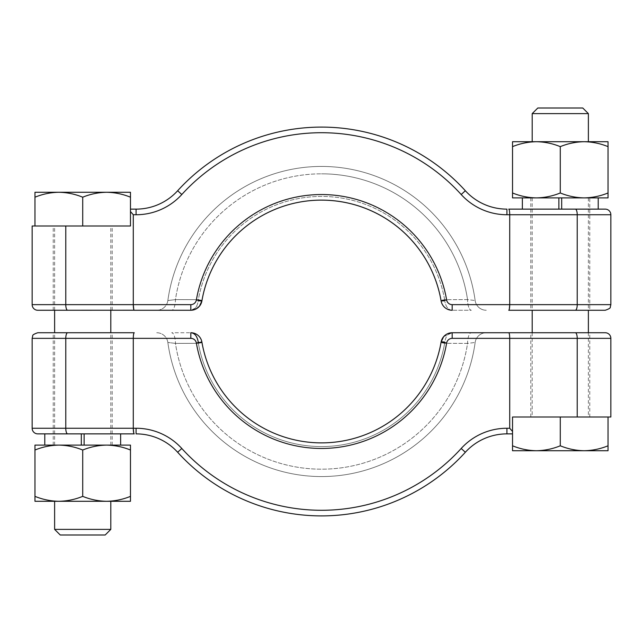 <?xml version="1.0" encoding="UTF-8"?>
<svg xmlns="http://www.w3.org/2000/svg" width="643" height="643" viewBox="0 0 643 643"><rect width="100%" height="100%" fill="white"/><g stroke="black" fill="none" stroke-linecap="round" stroke-linejoin="round"><path stroke-width="0.48" stroke-dasharray="3.21 2.41" d="M605.232 209.128L508.75 209.128C509.336 209.489 509.658 211.362 509.714 214.746L610.85 214.746M37.768 310.264L190.826 310.264A11.236 11.236 0 0 0 201.894 300.932A5.618 0.667 9.8 0 1 198.229 300.932C197.192 306.832 194.716 309.942 190.826 310.264A11.236 11.236 0 0 0 201.894 300.932A5.618 0.667 -170.2 0 1 198.229 300.932C197.192 306.832 194.716 309.942 190.826 310.264L199.37 306.317L190.826 310.264L190.826 304.645L32.15 304.645M37.768 433.872L134.25 433.872L133.704 432.884M605.232 332.736L452.174 332.736A11.236 11.236 0 0 0 441.106 342.068A5.618 0.667 -170.2 0 1 444.771 342.068C445.808 336.168 448.284 333.058 452.174 332.736A11.236 11.236 0 0 0 441.106 342.068C442.657 336.168 446.346 333.058 452.174 332.736L452.174 338.355L610.85 338.355M588.377 113.618L532.195 113.618M560.286 192.972C552.538 196.115 544.573 197.755 536.407 197.891C528.208 197.747 520.243 196.107 512.527 192.972L512.527 197.891L584.165 197.891C575.959 197.747 568.002 196.107 560.286 192.972L560.286 146.636C552.562 143.493 544.605 141.854 536.407 141.709L512.527 141.709L512.527 146.636C520.275 143.493 528.233 141.846 536.407 141.709L536.399 141.709M582.759 108L537.813 108M561.685 209.128L598.207 209.128L561.685 209.128L561.685 197.891L522.357 197.891L558.88 197.891L558.88 209.128L522.357 209.128L558.88 209.128M608.037 445.8L608.037 450.727L584.165 450.727C575.991 450.582 568.034 448.943 560.286 445.8C552.562 448.935 544.605 450.582 536.407 450.727L512.527 450.727L512.527 445.8C520.275 448.943 528.233 450.582 536.407 450.727L584.165 450.727C592.364 450.582 600.321 448.935 608.037 445.8L608.037 417.01L610.85 417.01M54.623 529.382L110.805 529.382M82.714 450.028C90.462 446.885 98.427 445.245 106.593 445.109C114.792 445.253 122.757 446.893 130.473 450.028L130.473 445.109L58.834 445.109C67.041 445.253 74.998 446.893 82.714 450.028L82.714 496.364C90.438 499.507 98.395 501.146 106.593 501.291L130.473 501.291L130.473 496.364C122.725 499.507 114.767 501.154 106.593 501.291L106.601 501.291M60.241 535L105.187 535M84.12 433.872L81.315 433.872L81.315 445.109L53.216 445.109L120.643 445.109L81.315 445.109M53.216 445.109L53.216 332.736L112.212 332.736L82.714 332.736M560.286 332.736L530.788 332.736L560.286 332.736M512.527 445.8L512.527 417.01L608.037 417.01M467.541 343.402L444.643 343.306L441.002 342.663L444.643 343.306L467.541 343.402L475.145 342.454L467.541 343.402A11.236 3.802 90 0 1 471.343 332.736A11.236 3.802 -90 0 0 467.541 343.402A147.673 147.673 0 0 1 175.459 343.402L167.855 342.454L175.459 343.402L198.357 343.306L201.998 342.663L198.357 343.306L175.459 343.402A11.236 3.802 -90 0 0 171.657 332.736L190.826 332.736L171.657 332.736A11.236 3.802 90 0 1 175.459 343.402A147.673 147.673 0 0 0 467.541 343.402M34.963 197.2L34.963 192.273L58.834 192.273C67.009 192.418 74.966 194.057 82.714 197.2C90.438 194.065 98.395 192.418 106.593 192.273L130.473 192.273L130.473 197.2C122.725 194.057 114.767 192.418 106.593 192.273L58.834 192.273C50.636 192.418 42.679 194.065 34.963 197.2L34.963 225.99L32.15 225.99M561.685 197.891L558.88 197.891M560.286 310.264L530.788 310.264L589.784 310.264L589.784 197.891M130.473 197.2L130.473 225.99L34.963 225.99M82.714 310.264L112.212 310.264L82.714 310.264M467.541 299.598L444.643 299.694L441.002 300.337L444.643 299.694L467.541 299.598L475.145 300.546L467.541 299.598A11.236 3.802 90 0 0 471.343 310.264L452.174 310.264L471.343 310.264A11.236 3.802 -90 0 1 467.541 299.598A147.673 147.673 0 0 0 321.5 173.827A147.673 147.673 0 0 1 467.541 299.598M156.723 310.264A11.236 11.236 0 0 0 167.855 300.546A11.236 11.236 0 0 1 156.723 310.264A11.236 11.236 0 0 0 167.855 300.546A155.067 155.067 0 0 1 321.5 166.433A155.067 155.067 0 0 0 167.855 300.546L175.459 299.598L167.855 300.546A155.067 155.067 0 0 1 475.145 300.546A155.067 155.067 0 0 0 321.5 166.433A155.067 155.067 0 0 1 475.145 300.546A11.236 11.236 0 0 0 486.277 310.264A11.236 11.236 0 0 1 475.145 300.546A11.236 11.236 0 0 0 486.277 310.264M201.998 300.337L198.357 299.694L201.998 300.337A121.358 121.358 0 0 1 441.002 300.337A121.358 121.358 0 0 0 321.5 200.142M584.165 197.891L608.037 197.891L608.037 192.972C600.289 196.115 592.332 197.755 584.165 197.891M560.286 445.8L560.286 417.01L589.784 417.01L560.286 417.01M136.075 433.872A56.182 56.182 0 0 1 177.653 452.262A194.395 194.395 0 0 0 465.347 452.262L461.192 448.484A188.777 188.777 0 0 1 181.808 448.484A61.8 61.8 0 0 0 136.075 428.254L136.075 433.872A56.182 56.182 0 0 1 177.653 452.262A194.395 194.395 0 0 0 465.347 452.262A56.182 56.182 0 0 1 506.925 433.872L512.527 433.872L512.527 417.01L512.527 431.445L509.714 428.254L509.714 338.355C509.658 334.971 509.336 333.098 508.75 332.736M512.527 433.872L512.527 431.445M58.834 445.109L34.963 445.109L34.963 450.028C42.711 446.885 50.668 445.245 58.834 445.109M82.714 197.2L82.714 225.99L112.212 225.99L82.714 225.99M133.286 214.746L136.075 214.746A61.8 61.8 0 0 0 181.808 194.516A188.777 188.777 0 0 1 461.192 194.516A61.8 61.8 0 0 0 506.925 214.746L506.925 209.128A56.182 56.182 0 0 1 465.347 190.738A194.395 194.395 0 0 0 177.653 190.738A56.182 56.182 0 0 1 136.075 209.128L130.473 209.128L130.473 225.99L130.473 211.555L133.286 214.746L133.286 304.645M130.473 209.128L130.473 211.555M530.788 197.891L530.788 310.264L605.232 310.264M610.85 304.645L509.714 304.645L509.714 214.746L506.925 214.746M175.459 299.598L198.357 299.694L175.459 299.598A11.236 3.802 -90 0 1 171.657 310.264A11.236 3.802 90 0 0 175.459 299.598A147.673 147.673 0 0 1 321.5 173.827A147.673 147.673 0 0 0 175.459 299.598M81.315 433.872L120.643 433.872M112.212 445.109L112.212 332.736L37.768 332.736M136.075 428.254L133.286 428.254L133.286 338.355L190.826 338.355A5.618 5.618 0 0 1 196.364 343.024A126.976 126.976 0 0 0 446.636 343.024A5.618 5.618 0 0 1 452.174 338.355M441.002 342.663A121.358 121.358 0 0 1 201.998 342.663A121.358 121.358 0 0 0 441.002 342.663M486.277 332.736A11.236 11.236 0 0 0 475.145 342.454A155.067 155.067 0 0 1 167.855 342.454A155.067 155.067 0 0 0 475.145 342.454A11.236 11.236 0 0 1 486.277 332.736A11.236 11.236 0 0 0 475.145 342.454A155.067 155.067 0 0 1 167.855 342.454A11.236 11.236 0 0 0 156.723 332.736A11.236 11.236 0 0 1 167.855 342.454A11.236 11.236 0 0 0 156.723 332.736M130.473 496.364L130.473 450.028M82.714 496.364C74.966 499.507 67.009 501.154 58.834 501.291C50.636 501.146 42.679 499.507 34.963 496.364L34.963 450.028M34.963 496.364L34.963 501.291L106.593 501.291M512.527 146.636L512.527 192.972M560.286 146.636C568.034 143.493 575.991 141.846 584.165 141.709C592.364 141.854 600.321 143.493 608.037 146.636L608.037 192.972M608.037 146.636L608.037 141.709L536.407 141.709M84.305 225.99L76.043 225.99L84.305 225.99M566.957 417.01L558.695 417.01L566.957 417.01M198.357 299.694L198.229 300.932L198.357 299.694A125.055 125.055 0 0 1 444.643 299.694L444.771 300.932L444.643 299.694A125.055 125.055 0 0 0 198.357 299.694M452.174 310.264C446.346 309.942 442.657 306.824 441.106 300.932A5.618 0.667 170.2 0 0 444.771 300.932A5.618 0.667 170.2 0 1 441.106 300.932A11.236 11.236 0 0 0 452.174 310.264C448.284 309.942 445.808 306.824 444.771 300.932C445.808 306.824 448.284 309.942 452.174 310.264C446.346 309.942 442.657 306.824 441.106 300.932A11.236 11.236 0 0 0 452.174 310.264L452.174 304.645A5.618 5.618 0 0 1 446.636 299.976A126.976 126.976 0 0 0 196.364 299.976A5.618 5.618 0 0 1 190.826 304.645M443.63 336.683L452.174 332.736C448.284 333.058 445.808 336.168 444.771 342.068L444.643 343.306L444.771 342.068M190.826 338.355L190.826 332.736C196.654 333.058 200.343 336.176 201.894 342.068A11.236 11.236 0 0 0 190.826 332.736C196.654 333.058 200.343 336.176 201.894 342.068A5.618 0.667 -9.8 0 0 198.229 342.068L198.357 343.306L198.229 342.068A5.618 0.667 -9.8 0 1 201.894 342.068A11.236 11.236 0 0 0 190.826 332.736C194.716 333.058 197.192 336.176 198.229 342.068M201.894 342.068A121.358 121.358 0 0 0 441.106 342.068A121.358 121.358 0 0 1 201.894 342.068L196.364 343.024M134.25 332.736C133.664 333.098 133.342 334.971 133.286 338.355L65.779 338.355L65.779 428.254L32.15 428.254M509.296 309.283L508.75 310.264M201.894 300.932A121.358 121.358 0 0 1 441.106 300.932A121.358 121.358 0 0 0 201.894 300.932L196.364 299.976M133.784 309.556L134.138 310.223M575.332 209.128A5.618 1.881 -90 0 1 577.221 214.746L577.221 304.645A5.618 1.881 90 0 1 575.332 310.264M65.779 225.99L65.779 304.645A5.618 1.881 -90 0 0 67.668 310.264M133.286 428.254L65.779 428.254A5.618 1.881 -90 0 0 67.668 433.872M577.221 417.01L577.221 338.355A5.618 1.881 90 0 0 575.332 332.736M444.643 343.306A125.055 125.055 0 0 1 198.357 343.306A125.055 125.055 0 0 0 444.643 343.306M506.925 209.128A56.182 56.182 0 0 1 465.347 190.738A194.395 194.395 0 0 0 177.653 190.738A56.182 56.182 0 0 1 136.075 209.128L136.075 214.746M509.714 304.645L452.174 304.645M509.714 428.254L506.925 428.254L506.925 433.872A56.182 56.182 0 0 0 465.347 452.262M32.15 338.355L65.779 338.355A5.618 1.881 -90 0 1 67.668 332.736M441.106 342.068L446.636 343.024M181.808 448.484L177.653 452.262M446.636 299.976L441.106 300.932M181.808 194.516L177.653 190.738M461.192 194.516L465.347 190.738M530.788 417.01L530.788 332.736M53.216 310.264L53.216 225.99M110.805 445.109L110.805 332.736M110.805 310.264L110.805 225.99M588.377 197.891L588.377 310.264M588.377 332.736L588.377 417.01M532.195 197.891L532.195 310.264M532.195 332.736L532.195 417.01M54.623 445.109L54.623 332.736M54.623 310.264L54.623 225.99M112.212 310.264L112.212 225.99M589.784 417.01L589.784 332.736"/><path stroke-width="0.96" d="M190.826 304.645L190.826 310.264A11.236 11.236 0 0 0 201.894 300.932L199.37 306.317L201.894 300.932A121.358 121.358 0 0 1 441.106 300.932A11.236 11.236 0 0 0 452.174 310.264A11.236 11.236 0 0 1 441.106 300.932L441.002 300.337L441.106 300.932A121.358 121.358 0 0 0 201.894 300.932L201.998 300.337L201.894 300.932A11.236 11.236 0 0 1 190.826 310.264L134.25 310.264C133.664 309.902 133.342 308.029 133.286 304.645L190.826 304.645A5.618 5.618 0 0 0 196.364 299.976A126.976 126.976 0 0 1 446.636 299.976A5.618 5.618 0 0 0 452.174 304.645L610.85 304.645L610.279 307.113C610.641 307.949 608.961 309.002 605.232 310.264L508.75 310.264C509.336 309.902 509.658 308.029 509.714 304.645L509.714 214.746C509.658 211.362 509.336 209.489 508.75 209.128L605.232 209.128A5.618 5.618 0 0 1 610.85 214.746L506.925 214.746A61.8 61.8 0 0 1 461.192 194.516A188.777 188.777 0 0 0 181.808 194.516A61.8 61.8 0 0 1 136.075 214.746L133.286 214.746L133.286 304.645L133.784 309.556M134.138 310.223L37.768 310.264A5.618 5.618 0 0 1 32.15 304.645L133.286 304.645M133.704 432.884L133.286 428.254C133.342 431.638 133.664 433.511 134.25 433.872L37.768 433.872A5.618 5.618 0 0 1 32.15 428.254L133.286 428.254L133.286 338.355C133.342 334.971 133.664 333.098 134.25 332.736L112.212 332.736M605.232 332.736A5.618 5.618 0 0 1 610.85 338.355L509.714 338.355C509.658 334.971 509.336 333.098 508.75 332.736L605.232 332.736M588.377 113.618L582.759 108L537.813 108L532.195 113.618L588.377 113.618L588.377 141.709M560.286 146.636C552.538 143.493 544.573 141.846 536.407 141.709L608.037 141.709L608.037 146.636C600.289 143.493 592.332 141.846 584.165 141.709L584.165 141.709C575.959 141.854 568.002 143.493 560.286 146.636L560.286 192.972C568.034 196.115 575.991 197.755 584.165 197.891L512.527 197.891L512.527 192.972C520.275 196.115 528.233 197.755 536.407 197.891C544.605 197.747 552.562 196.107 560.286 192.972M558.88 209.128L558.88 197.891M54.623 529.382L60.241 535L105.187 535L110.805 529.382L54.623 529.382L54.623 501.291M106.601 501.291L106.593 501.291C114.792 501.146 122.757 499.507 130.473 496.364L130.473 450.028C122.725 446.885 114.767 445.245 106.593 445.109L130.473 445.109L130.473 450.028M82.714 332.736L53.216 332.736M201.998 300.337A121.358 121.358 0 0 1 441.002 300.337A121.358 121.358 0 0 0 321.5 200.142M610.85 338.355L610.85 417.01L512.527 417.01L512.527 433.872L506.925 433.872A56.182 56.182 0 0 0 465.347 452.262A194.395 194.395 0 0 1 177.653 452.262A56.182 56.182 0 0 0 136.075 433.872L136.075 428.254A61.8 61.8 0 0 1 181.808 448.484A188.777 188.777 0 0 0 461.192 448.484A61.8 61.8 0 0 1 506.925 428.254L509.714 428.254L509.714 338.355L452.174 338.355A5.618 5.618 0 0 0 446.636 343.024A126.976 126.976 0 0 1 196.364 343.024A5.618 5.618 0 0 0 190.826 338.355L65.779 338.355L65.779 428.254A5.618 1.881 90 0 0 67.668 433.872M32.15 304.645L32.15 225.99L130.473 225.99L130.473 209.128L136.075 209.128A56.182 56.182 0 0 0 177.653 190.738A194.395 194.395 0 0 1 465.347 190.738A56.182 56.182 0 0 0 506.925 209.128L506.925 214.746M608.037 197.891L584.165 197.891C592.364 197.747 600.321 196.107 608.037 192.972L608.037 197.891M512.527 445.8L512.527 450.727L536.407 450.727C528.208 450.582 520.243 448.935 512.527 445.8L512.527 433.872M608.037 445.8C600.289 448.943 592.332 450.582 584.165 450.727L608.037 450.727L608.037 417.01M560.286 445.8C552.538 448.943 544.573 450.582 536.407 450.727L584.165 450.727C575.959 450.582 568.002 448.935 560.286 445.8L560.286 417.01M34.963 445.109L106.593 445.109C98.395 445.253 90.438 446.893 82.714 450.028C74.966 446.885 67.009 445.245 58.834 445.109C50.636 445.253 42.679 446.893 34.963 450.028L34.963 445.109M130.473 197.2L130.473 192.273L106.593 192.273C114.792 192.418 122.757 194.065 130.473 197.2L130.473 209.128M34.963 197.2C42.711 194.057 50.668 192.418 58.834 192.273L34.963 192.273L34.963 225.99M82.714 197.2C90.462 194.057 98.427 192.418 106.593 192.273L58.834 192.273C67.041 192.418 74.998 194.065 82.714 197.2L82.714 225.99M508.75 310.264L530.788 310.264M560.286 310.264L589.784 310.264M120.643 445.109L120.643 433.872L84.12 433.872L84.12 445.109L84.12 433.872M201.998 342.663L201.894 342.068L201.998 342.663A121.358 121.358 0 0 0 441.002 342.663L441.106 342.068L441.002 342.663A121.358 121.358 0 0 1 201.998 342.663M67.668 332.736A5.618 1.881 90 0 0 65.779 338.355L32.15 338.355L32.721 335.887C32.359 335.051 34.039 333.998 37.768 332.736L134.25 332.736M190.826 338.355L190.826 332.736A11.236 11.236 0 0 1 201.894 342.068A121.358 121.358 0 0 0 441.106 342.068A11.236 11.236 0 0 1 452.174 332.736L508.75 332.736M81.315 433.872L81.315 445.109M34.963 496.364C42.711 499.507 50.668 501.154 58.834 501.291L34.963 501.291L34.963 450.028M82.714 496.364C90.462 499.507 98.427 501.154 106.593 501.291L58.834 501.291C67.041 501.146 74.998 499.507 82.714 496.364L82.714 450.028M130.473 496.364L130.473 501.291L106.593 501.291M561.685 209.128L561.685 197.891M608.037 146.636L608.037 192.972M536.399 141.709L536.407 141.709C528.208 141.854 520.243 143.493 512.527 146.636L512.527 192.972M512.527 146.636L512.527 141.709L536.407 141.709M133.286 214.746L130.473 211.555M509.714 428.254L512.527 431.445M198.229 342.068C197.192 336.176 194.716 333.058 190.826 332.736A11.236 11.236 0 0 1 201.894 342.068A121.358 121.358 0 0 0 441.106 342.068L443.63 336.683M446.636 343.024L441.106 342.068A5.618 0.667 9.8 0 1 444.771 342.068M509.714 304.645L509.296 309.283M136.075 214.746L136.075 209.128A56.182 56.182 0 0 0 177.653 190.738A194.395 194.395 0 0 1 465.347 190.738A56.182 56.182 0 0 0 506.925 209.128M465.347 452.262L461.192 448.484A61.8 61.8 0 0 1 506.925 428.254L506.925 433.872A56.182 56.182 0 0 0 465.347 452.262A194.395 194.395 0 0 1 177.653 452.262A56.182 56.182 0 0 0 136.075 433.872M133.286 428.254L136.075 428.254M65.779 225.99L65.779 304.645A5.618 1.881 90 0 0 67.668 310.264M577.221 417.01L577.221 338.355A5.618 1.881 -90 0 0 575.332 332.736M575.332 310.264A5.618 1.881 -90 0 0 577.221 304.645L577.221 214.746A5.618 1.881 90 0 0 575.332 209.128M441.106 342.068A11.236 11.236 0 0 1 452.174 332.736L452.174 338.355M196.364 343.024L201.894 342.068M177.653 452.262L181.808 448.484M452.174 310.264L452.174 304.645M441.106 300.932L446.636 299.976M201.894 300.932L196.364 299.976M177.653 190.738L181.808 194.516M465.347 190.738L461.192 194.516M522.357 197.891L522.357 209.128M110.805 529.382L110.805 501.291M110.805 332.736L110.805 310.264M588.377 310.264L588.377 332.736M532.195 310.264L532.195 332.736M54.623 332.736L54.623 310.264M44.793 445.109L44.793 433.872M598.207 197.891L598.207 209.128M532.195 113.618L532.195 141.709M32.15 338.355L32.15 428.254M610.85 304.645L610.85 214.746"/></g></svg>
